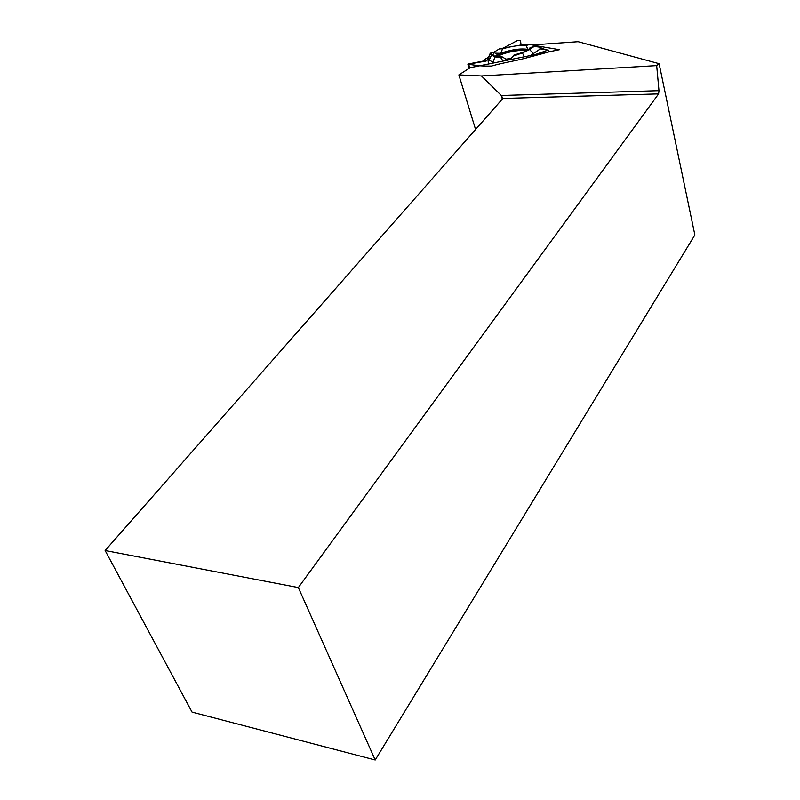 <?xml version="1.0" encoding="UTF-8"?>
<svg xmlns="http://www.w3.org/2000/svg" width="800" height="800" viewBox="0 0 800 800"><rect width="100%" height="100%" fill="white"/><g stroke="black" fill="none" stroke-linecap="round" stroke-linejoin="round"><path stroke-width="1.2" d="M493.32 52.61L499.43 48.82L502.61 48.87L500.59 53.3L495.2 53.19M486.19 61.03L486.02 60.14L484.1 59.59L488.86 57.21L489.22 60.1L493.11 62.29L495.25 62.65M495.25 56.27L497.59 54.67L494.37 52.63L491.19 52.57L490.02 53.77L488.86 57.21M530.07 47.69L534.19 46.38L539.25 47.09L540.33 48.9L548.41 50.13L549.11 51.78L546.43 52.71M499.43 48.82L520.64 45.06L530.09 44.4L535.36 45.69L536.11 46.65M521.22 45.02L520.17 40.32L517.45 40.52L503.46 47.97L517.12 40.69C522.61 39.08 519.82 43.69 521.22 45.02M486.02 60.14L486.07 61.06L467.91 64.26L479.7 65.78M491.19 52.57L491.51 55.01L494.89 56.86L500.91 57.84L503.02 61.08M530.09 44.4L526.02 45.5C519.33 45.08 511.52 46.2 502.61 48.87M526.02 45.5L527.94 49.38C520.56 48.25 511.45 49.55 500.59 53.3M527.94 49.38L529.11 49.06M505.45 60.59L506.33 59.39L501.81 56.64C496.25 56.84 493.3 56.19 492.95 54.69L494.37 52.63M530.09 47.49L530.08 47.57C529.13 50.08 523.81 52.51 514.12 54.88L510.17 59.64M527.84 49.99C523.36 47.18 499.11 52.08 496.01 56.42M505.92 59.15L511.08 58.44M535.05 54.62L547.83 50.19M540.33 48.9L530.39 55.56M534.19 46.38L529.68 49.55L522.37 52.94L513.25 56.08L510.4 59.59M513.25 56.08L514.12 54.88M487.76 57.92L488.48 64.01M501.81 56.64L500.91 57.84M375.21 760L192.05 712.11L105.13 550.53L298.34 587.57L375.21 760L694.87 234.97L659.11 63.68L656.68 65.61L481.48 75.96L501.33 95.5L502.32 99.08M475.58 129.47L458.86 74.9L470.21 67.69L559.46 49.7L534.31 45.43M481.48 75.96L458.86 74.9M659.11 63.68L578.14 41.7L532.26 44.93M298.34 587.57L658.6 93.89L658.98 90.67L501.33 95.5L502.86 98.46L105.13 550.53M658.6 93.89L502.86 98.46M658.98 90.67L656.68 65.61M491.41 54.26C489.32 52.96 488.68 59.22 486.18 58.61C484.01 59.35 484.08 59.97 486.38 60.48L468.82 63.87C473.7 65.47 481.22 66.21 491.37 66.08C504.32 62.41 515.04 61.04 525.66 58.14L541.36 53.94C548.04 52.25 550.52 51.28 548.79 51.03L539.25 47.09M484.59 61.3L484.32 59.9M484.85 61.26L484.59 59.96M468.87 64.62L469.56 68.1M484.15 59.82L484.44 61.32L484.15 59.82M491.51 55.01L489.22 60.1M497.59 56.61C502.28 52.85 520.69 49.12 526.44 50.78M522.37 52.94L524.41 56.77M529.68 49.55L533.41 53.82M494.89 56.86L493.11 62.29M467.91 64.31L468.78 68.6M493.27 55.35L492.95 54.69"/></g></svg>
